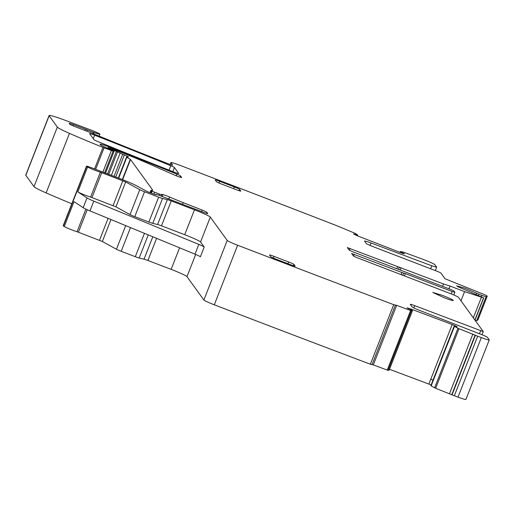 <?xml version="1.0" encoding="UTF-8"?>
<svg xmlns="http://www.w3.org/2000/svg" width="515" height="515" viewBox="0 0 515 515"><rect width="100%" height="100%" fill="white"/><g stroke="black" fill="none" stroke-linecap="round" stroke-linejoin="round"><path stroke-width="0.77" d="M448.951 288.78L450.02 286.05L464.582 291.632L460.989 300.799M477.894 319.95L476.729 320.607L475.055 320.227M464.582 291.632L483.707 297.915L457.932 286.733L456.683 285.812L464.826 288.168L481.783 295.359L486.076 296.743L487.209 296.177A6.309 0.451 21.4 0 0 487.235 296.157A6.309 0.451 21.4 0 0 482.909 293.994L445.037 278.757L440.821 272.931L437.705 271.495L371.611 246.093L366.416 243.704L364.536 241.065M364.562 241.142C364.569 240.782 366.731 241.393 371.045 242.983L431.802 265.804L430.637 268.779M431.802 265.804L436.662 267.182L435.368 270.594M436.662 267.182L434.86 264.691A10.512 0.747 21.4 0 0 425.384 260.262A2086.613 148.288 21.4 0 0 421.643 258.8L402.646 251.887L400.284 251.558L404.41 253.779L402.46 253.322L357.835 235.999L353.496 233.952L357.687 235.085L355.408 233.462L336.469 225.576A2086.587 148.281 21.4 0 0 179.883 165.309A2091.306 148.623 21.4 0 0 179.735 165.251A10.512 0.747 21.4 0 0 170.903 162.586A10.512 0.747 21.4 0 0 170.935 162.689L172.628 165.032A5.253 0.373 21.4 0 1 172.641 165.077A5.253 0.373 21.4 0 1 167.6 163.506A382.626 27.192 21.4 0 1 94.599 134.254A10.512 0.747 21.4 0 1 92.855 133.527A5.253 0.373 21.4 0 0 90.428 132.542L76.091 127.057A6.309 0.451 21.4 0 1 69.75 124.147L69.235 123.433A5.253 0.373 21.4 0 1 69.222 123.381A5.253 0.373 21.4 0 1 73.452 124.643L85.496 129.207A5.253 0.373 21.4 0 1 87.357 129.935A10.512 0.747 21.4 0 0 93.324 132.233A10.512 0.747 21.4 0 1 94.213 132.555A8.407 0.599 21.4 0 0 99.891 134.17A8.407 0.599 21.4 0 0 90.962 130.031L65.907 120.562A21.025 1.494 21.4 0 0 49.086 115.553A21.025 1.494 21.4 0 0 49.144 115.753L57.345 127.083A26.278 1.867 21.4 0 0 69.454 133.372A99.859 7.094 21.4 0 0 102.987 147.387A5.253 0.373 21.4 0 0 104.082 147.818L113.094 151.146L114.195 151.069L108.06 148.475A12.611 0.895 21.4 0 1 100.406 144.67L100.116 144.271A10.512 0.747 21.4 0 1 100.09 144.174A10.512 0.747 21.4 0 1 110.435 147.425A367.903 26.143 21.4 0 1 176.877 174.16A5.253 0.373 21.4 0 1 180.527 175.943L181.628 177.463A5.253 0.373 21.4 0 1 181.641 177.508A5.253 0.373 21.4 0 1 179.072 176.851A5.253 0.373 21.4 0 1 174.173 174.933L148.803 163.757A57.815 4.107 21.4 0 0 116.01 150.335L108.182 147.618L122.705 154.3A5.253 0.373 21.4 0 0 124.379 154.918L128.557 156.772L126.664 156.908A5.253 0.373 21.4 0 0 126.587 156.933A5.253 0.373 21.4 0 0 126.87 157.191L130.269 159.29A5.253 0.373 21.4 0 1 130.54 159.502L152.71 190.132A10.512 0.747 21.4 0 1 152.736 190.228A10.512 0.747 21.4 0 1 152.582 190.293L151.017 190.389A10.512 0.747 21.4 0 0 150.863 190.453A10.512 0.747 21.4 0 0 151.436 190.968L161.626 194.934A16.821 1.197 21.4 0 1 161.311 194.516A16.821 1.197 21.4 0 1 163.004 194.625A5.253 0.373 21.4 0 1 169.557 197.007A36.79 2.614 21.4 0 0 183.211 202.62L202.17 210.081A5.253 0.373 21.4 0 1 206.811 212.257L207.738 213.538A5.253 0.373 21.4 0 1 207.751 213.583A5.253 0.373 21.4 0 1 203.264 212.225L158.279 195.005L156.032 194.322L156.251 194.837M371.985 364.665L370.382 364.227A2086.587 148.281 21.4 0 1 214.292 304.79A10.512 0.747 21.4 0 1 203.882 300L186.977 276.645A15.765 1.12 21.4 0 0 171.135 269.371L147.914 260.481A5.253 0.373 21.4 0 0 144.026 259.174L139.185 258.009A5.253 0.373 21.4 0 1 135.297 256.702L121.199 251.301A5.253 0.373 21.4 0 1 116.442 249.234L102.356 241.503L77.05 231.711A7.886 0.56 21.4 0 1 69.911 229.149A7.886 0.56 21.4 0 1 64.266 226.529L63.397 225.956A5.253 0.373 21.4 0 1 63.191 225.75L86.526 166.203A5.253 0.373 21.4 0 1 91.02 167.562L121.868 179.375A15.765 1.12 21.4 0 1 136.14 185.58L147.554 191.689A5.253 0.373 21.4 0 1 149.279 192.32L151.339 193.112A5.253 0.373 21.4 0 1 153.116 193.814L156.251 194.85M86.526 166.203A5.253 0.373 21.4 0 0 86.732 166.409L87.602 166.982A7.886 0.56 21.4 0 0 93.247 169.602A7.886 0.56 21.4 0 0 100.386 172.165L125.692 181.95L139.777 189.681A5.253 0.373 21.4 0 0 144.535 191.754L158.633 197.148A5.253 0.373 21.4 0 0 162.521 198.455L167.362 199.627A5.253 0.373 21.4 0 1 171.25 200.934L194.47 209.824A15.765 1.12 21.4 0 1 210.313 217.098L227.218 240.453A10.512 0.747 21.4 0 0 237.634 245.243A2086.587 148.281 21.4 0 0 393.718 304.68L396.672 305.337L411.395 310.815L412.47 310.629L412.18 310.365L406.998 307.854L410.603 308.903L452.196 324.527L457.223 326.774L454.153 326.124L457.957 328.3L477.675 336.211A2086.613 148.288 21.4 0 0 481.345 337.582A10.512 0.747 21.4 0 0 489.25 339.894A10.512 0.747 21.4 0 0 489.218 339.797L487.415 337.306A6.309 0.451 21.4 0 0 481.589 334.589L419.95 310.551A8.407 0.599 21.4 0 1 412.18 306.934L410.326 304.378A5.253 0.373 21.4 0 1 410.313 304.326A5.253 0.373 21.4 0 1 414.717 305.653L483.263 331.589L458.453 297.29A7.886 0.56 21.4 0 0 450.528 293.653L356.657 257.513L353.49 256.058L351.629 253.47M351.636 253.496L401.932 272.512L401.134 274.54M404.481 275.821L405.35 273.62L401.932 272.512M405.35 273.62L452.183 291.548L454.867 292.333L453.818 290.891L450.651 289.436L352.389 251.61L349.222 250.155L347.355 247.567M347.368 247.599L443.524 283.971L442.591 286.346M450.02 286.05L443.524 283.971M216.435 181.698A5.253 0.373 21.4 0 0 221.714 184.119L236.353 189.726A5.253 0.373 21.4 0 0 240.84 191.084A5.253 0.373 21.4 0 0 240.827 191.039L239.617 189.366A5.253 0.373 21.4 0 0 234.338 186.945L219.699 181.338A5.253 0.373 21.4 0 0 215.212 179.98A5.253 0.373 21.4 0 0 215.225 180.025L216.435 181.698M443.885 297.625A11.04 0.785 21.4 0 0 453.316 300.483A11.04 0.785 21.4 0 0 442.192 295.288L432.761 292.43L443.885 297.625M295.134 266.068L293.93 264.401A5.253 0.373 21.4 0 0 288.645 261.974L274.012 256.373A5.253 0.373 21.4 0 0 269.519 255.009A5.253 0.373 21.4 0 0 269.532 255.06L270.742 256.728A5.253 0.373 21.4 0 0 276.027 259.154L290.66 264.755A5.253 0.373 21.4 0 0 295.153 266.12A5.253 0.373 21.4 0 0 295.134 266.068L295.108 266.146M173.748 171.978A5.253 0.373 21.4 0 0 178.769 173.549A5.253 0.373 21.4 0 0 178.757 173.497L174.43 167.517A5.253 0.373 21.4 0 0 170.774 165.74A367.903 26.143 21.4 0 0 94.644 135.194A5.253 0.373 21.4 0 0 89.61 133.623A5.253 0.373 21.4 0 0 89.629 133.675L93.962 139.662A5.253 0.373 21.4 0 0 97.618 141.445A367.903 26.143 21.4 0 0 173.748 171.978M430.817 385.671L454.153 326.124L430.823 385.684L435.651 388.291L454.339 395.758A2086.613 148.288 21.4 0 0 458.009 397.129A10.512 0.747 21.4 0 0 465.914 399.447L489.25 339.894M433.25 380.443L430.798 379.13L428.86 384.074L431.416 385.117M428.86 384.074L389.482 369.287M412.47 310.629L389.128 370.176L388.059 370.362L411.395 310.815M372.1 364.472L388.059 370.362M49.086 115.553L25.75 175.106A21.025 1.494 21.4 0 0 25.808 175.306L34.009 186.63A26.278 1.867 21.4 0 0 46.118 192.919A99.859 7.094 21.4 0 0 71.804 203.76M83.179 207.7L87.003 197.94L77.849 191.876A7.886 0.56 21.4 0 0 83.494 194.496A7.886 0.56 21.4 0 0 90.627 197.058L115.939 206.843L130.025 214.575A5.253 0.373 21.4 0 0 134.782 216.648L148.88 222.042A5.253 0.373 21.4 0 0 152.762 223.349L157.609 224.521A5.253 0.373 21.4 0 1 161.491 225.828L184.718 234.718A15.765 1.12 21.4 0 1 200.56 241.992L204.204 247.026L200.38 256.792A7.886 0.56 21.4 0 0 194.998 254.165L89.971 210.893A10.512 0.747 21.4 0 1 83.179 207.7L74.018 201.635L64.266 226.529M370.382 364.227L393.718 304.68M454.494 326.413L431.106 385.928M454.339 395.758L477.675 336.211M87.003 197.94A10.512 0.747 21.4 0 0 93.801 201.133L198.822 244.4A7.886 0.56 21.4 0 1 204.204 247.026M473.337 317.852L481.325 297.464M477.875 320.008L487.209 296.177M476.729 320.607L486.076 296.743M481.274 296.659L481.783 295.359M478.396 295.398L478.866 294.2M476.098 294.387L476.575 293.177M483.707 297.915L474.997 320.143L483.688 297.928M474.869 319.97L483.469 298.037M371.045 242.983L370.066 245.481M399.949 252.421L400.284 251.558L399.949 252.421M399.988 252.434L400.277 251.693M400.136 252.498L400.419 251.777M403.271 253.567L403.419 253.193M354.372 234.48L354.513 234.119M357.262 235.767L357.545 235.052M357.397 235.825L357.687 235.085L357.397 235.825M170.233 164.472L170.935 162.689M93.698 133.881L94.213 132.555M92.822 133.514L93.324 132.233M72.995 125.802L73.452 124.643M85.001 130.469L85.496 129.207M86.868 131.183L87.357 129.935M25.808 175.306L49.144 115.753M34.009 186.63L57.345 127.083M46.118 192.919L69.454 133.372M94.548 168.914L102.987 147.387M95.648 169.332L104.082 147.818M102.897 172.107L111.33 150.592M104.622 172.77L113.094 151.146M105.523 173.117L114.156 151.082M110.171 148.101L110.435 147.425M176.239 175.795L176.877 174.16M180.044 177.173L180.527 175.943M107.719 148.333L108.066 147.457M107.88 148.397L108.182 147.618M109.94 149.215L110.184 148.578M114.182 151.037L114.465 150.309M107.564 173.896L116.442 151.243M108.717 174.334L117.426 152.099M111.388 175.364L120.04 153.283M114.053 176.381L122.705 154.3M115.721 177.018L124.379 154.918M118.662 178.145L126.87 157.191M122.325 179.548L130.269 159.29M122.634 179.664L130.54 159.502M150.695 192.861L151.436 190.968M151.346 193.112L152.041 191.335M153.888 194.123L154.545 192.443M159.045 195.294L159.431 194.316M162.257 196.524L163.004 194.625M168.766 199.015L169.557 197.007M182.555 204.294L183.211 202.62M201.584 211.581L202.17 210.081M206.393 213.319L206.811 212.257M63.397 225.956L86.732 166.409M77.849 191.876L87.602 166.982M90.627 197.058L100.386 172.165M91.998 197.535L101.758 172.641M113.081 205.601L122.84 180.707M115.939 206.843L125.692 181.95M130.025 214.575L139.777 189.681M134.782 216.648L144.535 191.754M148.88 222.042L158.633 197.148M152.762 223.349L162.521 198.455M157.609 224.521L167.362 199.627M161.491 225.828L171.25 200.934M184.718 234.718L194.47 209.824M200.56 241.992L210.313 217.098M203.882 300L227.218 240.453M186.977 276.645L195.681 254.449M214.292 304.79L237.634 245.243M373.336 364.89L396.672 305.337M387.254 370.118L410.59 310.564M408.221 308.575L408.389 308.157M410.358 309.534L410.603 308.903M430.798 379.13L452.196 324.527M454.507 326.207L454.751 325.57M455.646 326.523L455.827 326.047M431.77 384.235L454.442 326.381M431.802 384.306L431.158 385.96M434.621 387.847L457.957 328.3M435.651 388.291L458.987 328.744M449.569 393.518L472.905 333.971M451.829 394.535L475.171 334.982M452.08 394.748L475.416 335.201M458.009 397.129L481.345 337.582M483.263 331.589L482.021 334.763L483.237 331.602M413.828 307.925L414.717 305.653M479.459 333.759L480.624 330.791M354.32 254.281L353.593 256.142M403.638 273.066L402.807 275.184M451.249 293.93L452.183 291.548M453.831 294.979L454.848 292.385M350.052 248.385L349.325 250.245M396.865 268.643L397.657 266.609M398.539 269.281L399.37 267.163M401.076 267.716L400.213 269.924M219.036 183.031L219.699 181.338M233.649 188.69L234.338 186.945M239.095 190.705L239.617 189.366M293.402 265.734L293.93 264.401M273.349 258.067L274.012 256.373M287.962 263.725L288.645 261.974M93.267 138.702L94.644 135.194M169.055 170.137L170.774 165.74M172.828 171.617L174.43 167.517M171.135 269.371L179.587 247.812M147.914 260.481L156.592 238.342M144.026 259.174L152.807 236.778M139.185 258.009L148.236 234.898M135.297 256.702L144.451 233.34M121.199 251.301L130.495 227.585M116.442 249.234L125.699 225.615M102.356 241.503L110.963 219.538M99.504 240.26L108.086 218.354M78.422 232.188L87.222 209.721M77.05 231.711L85.902 209.122M89.971 210.893L93.801 201.133M194.998 254.165L198.822 244.4M477.894 319.989L487.235 296.157M170.169 164.452L170.903 162.586M99.131 136.108L99.891 134.17M105.549 173.124L114.195 151.069M107.706 148.326L108.06 147.432M118.328 178.016L126.587 156.933M150.019 192.604L150.863 190.453M161.227 196.131L161.678 194.998M372.01 364.71L395.346 305.157M389.134 370.176L412.47 310.622M453.85 294.986L454.88 292.366"/></g></svg>
